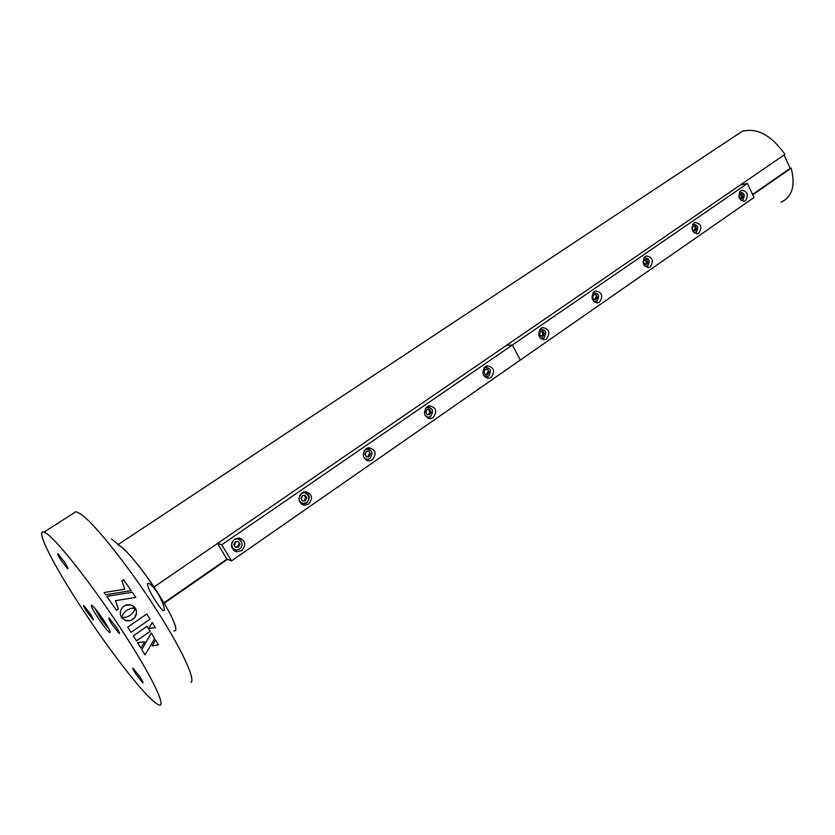 <?xml version="1.0" encoding="UTF-8"?>
<svg xmlns="http://www.w3.org/2000/svg" width="835" height="835" viewBox="0 0 835 835"><rect width="100%" height="100%" fill="white"/><g stroke="black" fill="none" stroke-linecap="round" stroke-linejoin="round"><path stroke-width="1.25" d="M780.913 202.237C792.206 197.06 795.64 185.694 791.194 168.127L790.192 168.336L784.086 154.986M163.963 602.766L227.047 559.001M752.575 194.43L790.192 168.336M791.194 168.127L752.753 194.805M227.444 559.335L164.224 603.204C175.11 622.2 178.346 631.437 173.93 630.916M117.766 544.837C122.463 545.443 139.205 564.773 154.005 587.015L784.921 154.412C771.446 135.26 757.241 127.546 742.315 131.272L736.073 135.406M234.458 545.829L235.794 541.748M301.571 499.497L302.207 495.771M365.386 455.242L365.72 452.445M426.132 412.876L426.236 411.206M103.822 620.478C98.008 611.836 93.938 606.711 91.631 605.114C90.483 605.229 92.497 609.289 97.664 617.316C103.383 625.822 107.423 630.926 109.792 632.606C111.003 632.617 109.009 628.567 103.822 620.478M86.944 611.815C84.251 607.64 83.187 605.521 83.74 605.459L89.982 613.37C92.685 617.566 93.75 619.674 93.165 619.706L86.944 611.815M61.404 560.744C58.481 556.193 57.302 553.845 57.886 553.699L64.305 561.767C67.238 566.349 68.407 568.687 67.802 568.802L61.404 560.744M136.053 674.336C133.381 670.171 132.368 668.115 133.026 668.157L139.81 676.705C142.493 680.89 143.505 682.947 142.816 682.873L136.053 674.336M112.328 624.841C109.406 620.29 108.299 617.994 108.999 617.973L115.992 626.72C118.925 631.302 120.021 633.588 119.301 633.577L112.328 624.841M146.793 613.955L127.724 627.179L131.064 632.346L150.091 619.1L146.793 613.955M137.545 642.616L140.938 648.117L144.622 641.833L137.545 642.616M144.998 654.87L154.694 638.65L151.271 633.034L141.814 649.567L144.998 654.87L154.684 638.639L151.271 633.034M152.21 645.831L155.498 639.996L158.41 644.912L152.21 645.831L158.399 644.902L155.498 640.007M152.241 622.503L148.922 628.452L155.446 627.638L152.241 622.503L155.435 627.628L148.922 628.442M147.064 626.281L133.318 635.873L136.481 640.894L150.196 631.291L147.064 626.281L150.185 631.281L136.47 640.883M121.367 629.486C152.607 676.987 168.315 710.648 157.773 704.375C147.388 699.354 111.754 653.899 82.728 609.644C54.296 566.715 34.694 528.732 43.984 532.156C51.655 533.471 89.408 580.429 121.367 629.486M73.177 513.442L76.027 511.615L80.87 514.162C94.042 523.117 127.379 564.658 154.402 606.607C180.673 647.01 195.849 679.346 190.975 682.372M111.493 538.94L120.689 546.393C129.968 553.949 142.18 569.178 157.314 592.046C170.851 613.495 176.947 626.344 175.611 630.592M155.529 600.949C160.591 608.642 163.514 611.7 164.307 610.103C164.568 606.92 162.209 601.023 157.241 592.422C151.907 585.001 148.661 582.131 147.503 583.832C147.451 586.754 150.133 592.464 155.529 600.949M135.176 608.798L133.308 612.337L130.166 615.353L126.262 617.201L121.607 617.597L122.046 618.244L126.701 620.875L129.822 620.76L132.849 619.424L135.186 617.055L136.439 614.142L136.366 610.26L135.385 608.068L135.176 608.798M106.796 596.347L132.285 592.245L106.796 596.347L116.493 610.312L118.34 609.049L115.512 600.678L135.823 597.39L132.285 592.234L135.813 597.39M104.093 592.547L105.669 594.76L131.179 590.627L123.486 579.74L121.993 580.742L124.707 589.228L104.093 592.547L124.707 589.239M121.524 617.556L123.632 613.276L126.774 610.27L130.698 608.423L135.322 608.047L133.089 605.813L130.177 604.717L127.014 604.801L123.966 606.116L121.628 608.496L120.386 611.439L120.334 614.581L121.534 617.556L123.643 613.276L126.774 610.27L130.688 608.423L134.936 607.995M131.064 632.346L150.091 619.1L146.793 613.965M125.208 620.478L130.594 620.541L134.696 617.712L136.637 612.587L135.385 608.078M115.512 600.678L118.34 609.049L116.493 610.312M135.312 608.047L130.938 604.884L125.459 605.302M140.927 648.106L144.612 641.833M121.993 580.753L123.486 579.74L131.168 590.627M740.791 190.735C737.399 196.58 738.662 200.076 744.559 201.235L745.488 200.765C748.859 194.889 747.586 191.392 741.657 190.286L740.791 190.735M594.249 291.603C590.397 297.709 591.702 301.425 598.163 302.75L599.561 302.093C603.392 295.934 602.066 292.229 595.574 290.977L594.249 291.603M541.028 328.238C537.009 334.407 538.314 338.196 544.921 339.626L546.57 338.885C550.578 332.664 549.242 328.875 542.583 327.539L541.028 328.238M645.184 256.543C641.499 262.576 642.804 266.208 649.077 267.45L650.288 266.866C653.962 260.791 652.636 257.17 646.332 255.98L645.184 256.543M693.989 222.945C690.462 228.884 691.735 232.454 697.83 233.654L698.885 233.122C702.402 227.141 701.097 223.582 694.981 222.444L693.989 222.945M695.398 228.644L694.73 226.233M747.461 183.481L512.377 345.032L520.309 360.042L754.005 197.498L747.461 183.481L740.447 184.911M221.713 544.775L231.556 560.88L520.309 360.042L512.377 345.032L506.469 345.335L512.377 345.032L221.713 544.775L217.674 543.366M541.581 339.135L542.364 338.436M541.758 328.917L540.892 328.332M594.75 302.239L595.261 301.717M596.681 297.135L596.148 294.87M594.322 292.427L593.727 292.02M241.649 550.609C246.429 544.942 245.647 540.715 239.269 537.949L234.677 539.128C229.907 544.66 230.617 548.877 236.785 551.778L241.649 550.609M240.908 540.84L238.643 537.907M433.156 417.636C437.519 411.384 436.246 407.417 429.347 405.758L427.102 406.666C422.74 412.834 423.961 416.811 430.787 418.575L433.156 417.636M427.562 417.991L429.148 417.009M429.566 407.24L428.073 406.134M491.168 377.357C495.343 371.095 494.028 367.233 487.212 365.751L485.365 366.555C481.179 372.744 482.453 376.627 489.195 378.192L491.168 377.357M485.918 377.681L487.055 376.836M487.797 374.477L485.239 374.55L483.903 372.055L485.125 369.508L487.692 369.446L489.018 371.93L487.797 374.477L486.481 374.498L487.703 371.951L488.986 371.867M486.889 367.139L485.73 366.335M372.379 459.834C376.909 453.655 375.719 449.606 368.809 447.675L366.043 448.708C361.503 454.783 362.63 458.843 369.435 460.889L372.379 459.834M366.304 460.179L368.433 459.114M369.613 449.397L367.786 447.873M308.616 504.11C313.302 498.109 312.259 493.955 305.495 491.669L301.967 492.807C297.291 498.693 298.262 502.837 304.89 505.258L308.616 504.11M305.485 492.285L304.702 491.731M301.884 504.361L302.834 504.173M231.556 560.88L227.297 559.283L226.181 557.989L217.559 543.439M234.04 550.63L237.714 549.691M100.951 616.261L100.127 616.825L98.039 612.253M105.231 622.67L104.646 623.067L100.127 616.825M106.118 624.079L104.646 623.067M486.481 374.498L485.239 374.529M483.987 375.969L488.705 376.167C491.909 370.135 490.416 367.358 484.227 367.817L483.851 368.099M427.155 414.713L425.756 412.187L427.04 409.557L429.712 409.453L431.111 411.979L429.837 414.609L427.155 414.713M428.522 409.505L429.868 411.926L431.111 411.979M429.868 411.926L428.595 414.557L429.837 414.609M425.119 415.506C426.821 417.27 428.71 417.542 430.776 416.321C434.137 410.1 432.572 407.271 426.09 407.845L425.433 408.398M366.168 451.526L368.976 451.38L370.437 453.937L369.091 456.661L366.283 456.808L364.822 454.24L366.168 451.526M370.437 453.937L369.279 453.812L367.932 456.515L369.091 456.661M367.932 456.515L366.179 456.62M363.413 456.505C365.093 459.25 367.317 459.876 370.082 458.394C373.61 451.965 371.972 449.094 365.177 449.783L364.102 450.785M303.189 504.194L306.56 503.161L303.189 504.194L300.955 503.651M302.437 500.969L300.903 498.359L302.312 495.552L305.266 495.353L306.789 497.952L305.38 500.76L302.437 500.969M304.368 495.416L305.725 497.733L306.789 497.952M305.725 497.733L304.316 500.53L305.38 500.76M303.554 492.003L303.731 492.003C309.754 494.007 310.724 497.702 306.622 503.098M235.251 541.79L238.351 541.539L239.948 544.18L238.466 547.082L235.376 547.342L233.769 544.702L235.251 541.79M239.948 544.18L238.998 543.856L237.516 546.758L238.466 547.082M237.516 546.758L235.136 546.956M239.561 548.866C245.365 545.151 239.739 535.872 234.165 540.005C228.32 543.721 233.998 553.041 239.561 548.866M543.188 336.14L540.736 336.171L539.452 333.718L540.631 331.234L543.074 331.224L544.347 333.666L543.188 336.14M540.589 331.318L543.074 331.224M541.685 331.307L542.959 333.76L544.347 333.666M542.959 333.76L541.832 336.15M540.13 337.966L544.055 337.799C547.113 331.965 545.683 329.22 539.754 329.575L539.608 329.679M593.695 294.64L596.044 294.661L597.265 297.072L596.148 299.473L593.81 299.462L592.579 297.051L593.695 294.64M593.622 294.807L596.044 294.661M594.77 299.473L595.814 297.229L597.265 297.072M593.748 301.466L596.983 301.111C599.916 295.475 598.549 292.761 592.902 292.981M646.854 264.371L644.61 264.33L643.441 261.95L644.505 259.612L646.749 259.664L647.918 262.044L646.854 264.371M644.39 259.852L646.749 259.664M645.246 259.873L646.415 262.253L647.918 262.044M646.415 262.253L645.455 264.351M644.996 266.448L647.657 265.989C650.475 260.656 649.212 257.952 643.889 257.879M693.186 226.045L695.336 226.128L696.463 228.466L695.44 230.742L693.29 230.669L692.163 228.32L693.186 226.045M693.04 226.358L695.336 226.128M694.031 230.69L694.908 228.727L696.463 228.466M694.042 232.829L696.213 232.328C698.916 227.277 697.757 224.594 692.726 224.271M742.044 198.48L739.977 198.386L738.891 196.068L739.873 193.856L741.939 193.96L743.014 196.277L742.044 198.48M739.695 194.242L741.939 193.96M740.342 194.273L741.417 196.58L743.014 196.277M741.417 196.58L740.603 198.417M741.01 200.546L742.774 200.045C745.384 195.254 744.309 192.593 739.549 192.05M95.19 608.631L99.281 616.251C103.363 622.409 106.348 626.24 108.247 627.732M298.899 498.464C299.838 502.92 302.343 504.277 306.414 502.524C311.946 498.996 306.581 489.853 301.278 493.788L299.473 495.896M118.319 544.472L742.315 131.272M163.566 610.625L164.307 610.103M43.984 532.156L76.027 511.615M743.588 201.412L744.559 201.235M596.774 302.875L598.163 302.75M543.366 339.709L544.921 339.626M647.845 267.617L649.077 267.45M696.734 233.821L697.83 233.654M302.614 504.757L304.89 505.258M367.285 460.617L369.435 460.889M487.442 378.203L489.195 378.192M428.814 418.471L430.787 418.575M234.625 551.016L236.785 551.778M95.065 608.485L99.271 616.24L108.404 628.003M306.622 503.119C310.777 497.743 309.816 494.038 303.731 492.003"/></g></svg>
